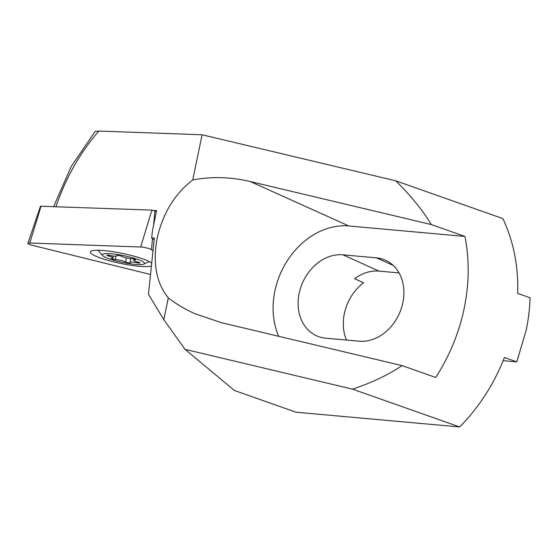 <?xml version="1.0" encoding="UTF-8"?>
<svg xmlns="http://www.w3.org/2000/svg" width="558" height="558" viewBox="0 0 558 558"><rect width="100%" height="100%" fill="white"/><g stroke="black" fill="none" stroke-linecap="round" stroke-linejoin="round"><path stroke-width="0.84" d="M107.464 255.111A2.49 0.398 11.7 0 1 109.535 255.397A6.633 1.06 -168.3 0 0 115.053 256.164A6.633 1.06 -168.3 0 0 116.734 255.808A6.633 1.06 -168.3 0 0 116.601 255.529A2.49 0.398 11.7 0 1 116.552 255.418A2.49 0.398 11.7 0 1 117.18 255.285A2.49 0.398 11.7 0 1 121.219 256.213A6.633 1.06 -168.3 0 0 131.493 258.654A2.49 0.398 11.7 0 1 134.15 259.121A2.49 0.398 11.7 0 1 135.552 259.784A2.49 0.398 11.7 0 1 135.085 259.916A6.633 1.06 -168.3 0 0 133.829 260.272A6.633 1.06 -168.3 0 0 138.293 262.232A2.49 0.398 11.7 0 1 139.967 262.971A2.49 0.398 11.7 0 1 139.34 263.104A2.49 0.398 11.7 0 1 137.268 262.818A6.633 1.06 -168.3 0 0 131.751 262.051A6.633 1.06 -168.3 0 0 130.07 262.406A6.633 1.06 -168.3 0 0 130.202 262.692A2.49 0.398 11.7 0 1 130.251 262.797A2.49 0.398 11.7 0 1 129.623 262.93A2.49 0.398 11.7 0 1 125.585 262.009A6.633 1.06 -168.3 0 0 115.311 259.561A2.49 0.398 11.7 0 1 112.653 259.093A2.49 0.398 11.7 0 1 111.251 258.431A2.49 0.398 11.7 0 1 111.719 258.298A6.633 1.06 -168.3 0 0 112.974 257.949A6.633 1.06 -168.3 0 0 108.51 255.983A2.49 0.398 11.7 0 1 106.836 255.243A2.49 0.398 11.7 0 1 107.464 255.111M139.047 264.625A21.553 3.446 -168.3 0 0 143.901 264.087A21.553 3.446 -168.3 0 0 133.348 258.005A21.553 3.446 -168.3 0 0 107.764 253.59A21.553 3.446 -168.3 0 0 102.616 255.536A21.553 3.446 -168.3 0 0 117.571 261.311A21.553 3.446 -168.3 0 0 139.047 264.625M151.427 265.978A31.876 5.099 11.7 0 1 116.301 262.497A31.876 5.099 11.7 0 1 90.368 251.923A31.876 5.099 11.7 0 1 91.442 250.988A31.876 5.099 11.7 0 1 121.602 253.234A31.876 5.099 11.7 0 1 151.72 263.153M40.56 206.244L151.909 210.101L154.838 210.826L156.31 212.047M153.004 250.926L151.525 249.698A6.633 1.06 -168.3 0 0 140.665 247.013L29.811 243.002A6.633 1.06 -168.3 0 0 28.116 243.142A6.633 1.06 -168.3 0 0 27.9 243.323A6.633 1.06 -168.3 0 0 32.685 245.394L150.534 274.494M154.266 210.561L156.596 210.645L152.515 230.377L151.664 237.917L154.35 238.015L148.456 294.324L163.808 319.678L185.04 349.35L352.51 389.149C371.565 382.823 388.089 374.976 402.081 365.616L435.728 377.48C449.525 355.99 459.025 332.896 464.221 308.211C469.25 283.506 469.494 259.582 464.94 236.439L348.876 225.976A72.959 58.506 -65.7 0 0 274.857 291.15A72.959 58.506 -65.7 0 0 278.714 336.293M163.808 319.678L168.314 297.93C176.237 304.026 185.033 309.258 194.7 313.624L221.087 322.601L402.081 365.616M168.314 297.93C156.275 283.052 152.564 263.118 157.189 238.12C162.915 213.156 174.766 193.786 192.74 179.997C211.105 176.384 230.294 176.9 250.298 181.552L431.292 224.567C422.308 209.745 410.437 195.147 395.664 180.785L502.835 218.59C513.527 241.168 518.48 266.11 517.698 293.403L530.1 297.777C529.737 308.525 528.447 319.295 526.215 330.085L516.82 361.891L503.176 360.663M399.047 272.918L379.028 271.111A43.112 34.568 114.3 0 0 354.609 278.707L363.642 282.78A43.112 34.568 -65.7 0 0 344.328 313.694A43.112 34.568 -65.7 0 0 346.469 340.052M299.158 293.341A43.112 34.568 -65.7 0 0 316.553 335.804A43.112 34.568 -65.7 0 0 325.642 338.176L359.129 341.189A43.112 34.568 -65.7 0 0 402.869 302.68A43.112 34.568 -65.7 0 0 385.473 260.216A43.112 34.568 -65.7 0 0 376.392 257.845L342.898 254.832A43.112 34.568 -65.7 0 0 299.158 293.341M464.94 236.439L431.292 224.567M395.664 180.785L202.101 134.778L192.74 179.997M185.04 349.35L234.402 390.474L296.012 412.209L459.687 426.954L352.51 389.149M202.101 134.778L98.871 131.046C80.066 152.641 65.711 177.96 55.807 206.997M459.687 426.954C479.169 407.096 494.081 383.953 504.425 357.518L516.82 361.891M98.871 131.046L95.111 131.493L71.222 166.549L53.645 206.544M154.148 239.982L151.664 237.917M137.435 262.002L137.268 262.818M135.175 259.477L135.085 259.916M126.436 257.901L125.585 262.009M116.022 256.122L115.311 259.561M108.664 255.236L108.51 255.983M41.055 206.09L29.811 243.002M151.909 210.101L140.665 247.013M154.838 210.826L153.631 224.972M152.474 238.587L151.525 249.698M393.264 265.455L376.392 257.845M379.028 271.111L342.898 254.832M348.876 225.976L250.298 181.552M143.901 264.087L149.223 261.59M102.616 255.536L97.957 250.263M134.073 259.1L133.829 260.272M130.858 258.605L130.07 262.406M113.365 256.045L112.974 257.949M116.838 255.299L116.734 255.808M40.539 206.174L27.9 243.323"/></g></svg>

